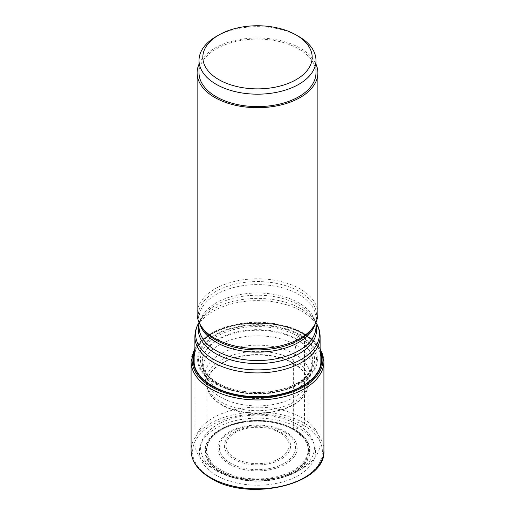 <?xml version="1.0" encoding="UTF-8"?>
<svg xmlns="http://www.w3.org/2000/svg" width="515" height="515" viewBox="0 0 515 515"><rect width="100%" height="100%" fill="white"/><g stroke="black" fill="none" stroke-linecap="round" stroke-linejoin="round"><path stroke-width="0.39" stroke-dasharray="2.58 1.93" d="M308.112 451.011A50.663 29.252 180 0 0 308.163 449.666A50.663 29.252 180 0 0 293.325 428.982L293.647 429.813L298.584 427.952L303.387 425.203A1.519 0.876 120 0 0 304.462 423.343L304.462 334.493A2.279 1.32 120 0 0 303.753 333.36L299.859 334.795L297.876 336.237L296.64 339.018L293.357 363.159L293.325 428.982A50.663 29.252 0 0 0 238.11 422.641A50.663 29.252 0 0 0 206.837 449.666A50.663 29.252 0 0 0 206.888 451.011A50.663 29.252 0 0 0 221.675 470.35A50.663 29.252 180 0 0 275.802 476.942A50.663 29.252 180 0 0 308.112 451.011C308.279 447.85 307.745 445.069 306.522 442.655L303.425 437.821L294.413 430.27A50.991 29.439 180 0 1 293.119 471.65A50.991 29.439 180 0 1 221.444 471.399A50.991 29.439 0 0 1 220.587 430.27C210.603 436.714 209.347 441.246 208.504 442.604C207.004 446.454 206.464 449.254 206.888 451.011M299.859 334.795A59.907 34.582 180 0 1 299.859 383.707A59.907 34.582 180 0 1 215.141 383.707A59.907 34.582 0 0 1 215.141 334.795A59.907 34.582 0 0 1 299.859 334.795M320.111 349.125A65.411 37.769 180 0 0 303.753 333.36A65.411 37.769 0 0 0 194.889 349.125M298.584 427.952A58.098 33.546 0 0 0 216.416 427.952A58.098 33.546 0 0 0 216.416 475.39A58.098 33.546 180 0 0 298.584 475.39A58.098 33.546 180 0 0 298.584 427.952M291.851 428.828A51.12 29.516 0 0 1 293.647 429.813A51.12 29.516 180 0 1 293.647 471.553A51.12 29.516 180 0 1 221.353 471.553A51.12 29.516 0 0 1 223.15 428.828L220.587 430.27A50.991 29.439 0 0 1 293.556 429.761A50.991 29.439 180 0 1 294.413 430.27L291.851 428.828A51.12 29.516 0 0 0 223.15 428.828M213.229 468.875A62.611 36.147 0 0 0 301.771 468.875A62.611 36.147 0 0 0 320.111 443.312A62.611 36.147 0 0 0 301.771 417.755A62.611 36.147 0 0 0 233.54 409.914A62.611 36.147 0 0 0 194.889 443.312A62.611 36.147 0 0 0 213.229 468.875L217.259 471.206A56.908 32.857 0 0 0 217.259 471.206A56.908 32.857 0 0 0 297.741 471.199A56.908 32.857 0 0 0 297.741 424.74A56.908 32.857 0 0 0 217.259 424.74A56.908 32.857 0 0 0 217.259 471.199L213.229 468.875M317.877 313.661A60.377 34.859 180 0 0 300.194 289.012A60.377 34.859 0 0 0 234.396 281.46A60.377 34.859 0 0 0 197.123 313.661M199.022 64.163A60.377 34.859 180 0 1 241.58 39.217A60.377 34.859 180 0 1 300.194 48.191A60.377 34.859 180 0 1 315.978 64.163M199.022 72.84A58.478 33.758 0 0 1 235.123 41.651A58.478 33.758 0 0 1 298.848 48.97A58.478 33.758 180 0 1 315.978 72.84M298.848 36.546A58.478 33.758 0 0 0 216.152 36.546M293.325 363.558A50.663 29.252 0 0 0 238.11 357.217A50.663 29.252 0 0 0 206.837 384.242A50.663 29.252 0 0 0 221.675 404.925A50.663 29.252 180 0 0 276.89 411.266A50.663 29.252 180 0 0 308.163 384.242A50.663 29.252 180 0 0 293.325 363.558M206.837 449.666L206.837 384.242L207.288 387.975A50.715 29.278 0 0 1 234.84 357.668A50.715 29.278 0 0 1 293.357 363.159A50.715 29.278 180 0 1 307.713 387.975A50.715 29.278 180 0 1 273.562 411.633A50.715 29.278 180 0 1 221.643 404.565A50.715 29.278 0 0 1 207.288 387.975L206.573 384.988A51.384 29.664 0 0 0 221.167 402.009A51.384 29.664 180 0 0 273.948 409.135A51.384 29.664 180 0 0 308.427 384.988L307.713 387.975L308.163 384.242L308.163 449.666M293.833 360.056A51.384 29.664 0 0 0 234.705 354.442A51.384 29.664 0 0 0 206.573 384.988L205.298 379.272A52.601 30.366 0 0 0 220.304 397.007A52.601 30.366 180 0 0 274.598 404.256A52.601 30.366 180 0 0 309.702 379.272L308.427 384.988A51.384 29.664 180 0 0 293.833 360.056M294.696 354.062A52.601 30.366 180 0 1 309.702 379.272L311.459 370.646A54.287 31.344 180 0 1 275.461 396.75A54.287 31.344 180 0 1 219.113 389.334A54.287 31.344 0 0 1 203.541 370.646L202.575 365.489A55.227 31.885 0 0 0 218.45 384.699A55.227 31.885 180 0 0 275.937 392.211A55.227 31.885 180 0 0 312.425 365.489L311.459 370.646A54.287 31.344 180 0 0 295.887 345.005A54.287 31.344 0 0 0 233.971 338.922A54.287 31.344 0 0 0 203.541 370.646L205.298 379.272A52.601 30.366 0 0 1 234.415 348.249A52.601 30.366 0 0 1 294.696 354.062M296.55 339.61A55.227 31.885 180 0 1 312.425 365.489L311.987 367.253A55.356 31.962 180 0 1 274.07 392.108A55.356 31.962 180 0 1 218.36 384.216A55.356 31.962 0 0 1 203.013 367.253L206.212 373.285C208.826 376.78 212.624 379.986 217.607 382.902C239.404 396.344 281.396 395.192 300.85 380.714L308.743 373.343L311.987 367.253A55.356 31.962 180 0 0 296.64 339.018A55.356 31.962 0 0 0 231.872 333.289A55.356 31.962 0 0 0 203.013 367.253L202.575 365.489A55.227 31.885 0 0 1 233.726 333.379A55.227 31.885 0 0 1 296.55 339.61M297.876 336.237A57.101 32.966 180 0 1 297.876 382.857A57.101 32.966 180 0 1 217.124 382.857A57.101 32.966 0 0 1 217.124 336.237A57.101 32.966 0 0 1 297.876 336.237M299.209 335.259A58.987 34.054 0 0 0 215.791 335.259A58.987 34.054 0 0 0 215.791 383.418A58.987 34.054 180 0 0 299.209 383.418A58.987 34.054 180 0 0 299.209 335.259M320.111 352.672A63.821 36.848 180 0 0 302.627 333.765A63.821 36.848 0 0 0 238.941 324.566A63.821 36.848 0 0 0 194.889 352.672M194.889 351.423A64.311 37.132 0 0 1 239.881 324.186A64.311 37.132 0 0 1 302.975 333.643A64.311 37.132 180 0 1 320.111 351.423M191.084 361.607A66.416 38.342 0 0 1 232.085 326.182A66.416 38.342 0 0 1 304.462 334.493A66.416 38.342 180 0 1 323.916 361.607M323.916 450.458A66.416 38.342 180 0 0 304.462 423.343A66.416 38.342 0 0 0 232.085 415.032A66.416 38.342 0 0 0 191.084 450.458M303.387 425.203A64.896 37.466 180 0 1 303.387 478.19A64.896 37.466 180 0 1 211.614 478.19A64.896 37.466 0 0 1 211.614 425.203A64.896 37.466 0 0 1 303.387 425.203M294.619 429.446A52.498 30.308 180 0 1 294.619 472.307A52.498 30.308 180 0 1 220.381 472.307A52.498 30.308 0 0 1 220.381 429.446A52.498 30.308 0 0 1 294.619 429.446M294.297 429.568A52.041 30.044 0 0 0 220.703 429.568A52.041 30.044 0 0 0 220.703 472.055A52.041 30.044 180 0 0 294.297 472.055A52.041 30.044 180 0 0 294.297 429.568M320.111 336.778A62.611 36.147 0 0 0 301.771 311.215A62.611 36.147 0 0 0 233.54 303.38A62.611 36.147 0 0 0 194.889 336.778M199.022 324.122A59.186 34.17 180 0 1 201.623 318.141C199.852 321.128 198.99 324.006 199.022 326.78A58.478 33.758 180 0 1 235.123 295.591A58.478 33.758 180 0 1 298.848 302.91A58.478 33.758 180 0 1 315.978 326.78C316.01 324.006 315.148 321.128 313.378 318.141L315.978 322.435A61.897 35.735 0 0 0 315.94 322.371A61.897 35.735 0 0 0 301.269 308.884A61.897 35.735 0 0 0 199.06 322.371A61.897 35.735 0 0 0 199.022 322.435L201.623 318.141A59.186 34.17 180 0 1 299.35 305.241A59.186 34.17 180 0 1 313.378 318.141A59.186 34.17 180 0 1 315.978 324.122M199.852 324.019A58.478 33.758 180 0 1 199.022 318.373A58.478 33.758 180 0 1 235.123 287.177A58.478 33.758 180 0 1 298.848 294.496A58.478 33.758 180 0 1 315.978 318.373A58.478 33.758 180 0 1 315.148 324.019M199.022 322.345L199.022 318.373C198.99 321.141 199.852 324.025 201.623 327.012A59.186 34.17 180 0 1 226.027 286.803A59.186 34.17 180 0 1 299.35 291.58A59.186 34.17 180 0 1 313.378 327.012C315.148 324.025 316.01 321.141 315.978 318.373L315.978 322.345M229.439 464.17A39.687 22.911 0 0 0 285.561 464.17A39.687 22.911 0 0 0 285.561 431.77A39.687 22.911 0 0 0 229.439 431.77A39.687 22.911 0 0 0 229.439 464.17M284.422 432.137A38.078 21.984 0 0 0 230.578 432.137A38.078 21.984 0 0 0 230.578 463.223A38.078 21.984 0 0 0 284.422 463.223A38.078 21.984 0 0 0 284.422 432.137M280.894 432.272A33.082 19.1 180 0 1 280.894 459.283A33.082 19.1 180 0 1 234.106 459.283A33.082 19.1 180 0 1 234.106 432.272A33.082 19.1 180 0 1 280.894 432.272M235.246 458.337A31.473 18.173 180 0 1 235.246 432.639A31.473 18.173 180 0 1 279.754 432.639A31.473 18.173 180 0 1 279.754 458.337A31.473 18.173 180 0 1 235.246 458.337M320.111 348.404L313.468 340.331L303.992 333.443L290.782 327.54L275.512 323.755L242.623 323.285L227.051 326.632L213.377 332.143L202.427 339.533L194.889 348.404M320.111 366.97L320.111 443.312M194.889 366.97L194.889 443.312M297.741 471.199L301.771 468.875"/><path stroke-width="0.77" d="M194.889 349.125A65.411 37.769 0 0 0 211.247 386.765A65.411 37.769 180 0 0 291.11 392.462A65.411 37.769 180 0 0 320.111 349.125M197.123 72.84L197.123 313.661A60.377 34.859 0 0 0 200.502 325.158A60.377 34.859 0 0 0 214.807 338.31A60.377 34.859 180 0 0 314.498 325.158A60.377 34.859 180 0 0 317.877 313.661L317.877 72.84A60.377 34.859 180 0 1 280.604 105.047A60.377 34.859 180 0 1 214.807 97.49A60.377 34.859 180 0 1 197.123 72.84A60.377 34.859 180 0 1 199.022 64.163M315.978 64.163A60.377 34.859 180 0 1 317.877 72.84M315.978 60.422L315.978 72.84A58.478 33.758 180 0 1 279.877 104.03A58.478 33.758 180 0 1 216.152 96.711A58.478 33.758 0 0 1 199.022 72.84L199.022 60.422A58.478 33.758 0 0 0 216.152 84.293A58.478 33.758 0 0 0 279.877 91.612A58.478 33.758 0 0 0 315.978 60.422A58.478 33.758 0 0 0 298.848 36.546L296.157 34.994A54.674 31.563 0 0 0 218.843 34.994A54.674 31.563 0 0 0 218.843 79.632A54.674 31.563 0 0 0 296.157 79.632A54.674 31.563 0 0 0 296.157 34.994L298.848 36.546M218.843 34.994L216.152 36.546A58.478 33.758 0 0 0 199.022 60.422M194.889 352.672A63.821 36.848 0 0 0 212.373 385.877A63.821 36.848 180 0 0 287.557 392.327A63.821 36.848 180 0 0 320.111 352.672M320.111 351.423A64.311 37.132 180 0 1 288.773 392.34A64.311 37.132 180 0 1 212.026 386.147A64.311 37.132 0 0 1 194.889 351.423M323.916 450.458C326.581 484.312 248.88 502.518 210.854 478.268C198.024 470.691 191.432 461.421 191.084 450.458A66.416 38.342 0 0 0 210.538 477.566A66.416 38.342 180 0 0 282.915 485.883A66.416 38.342 180 0 0 323.916 450.458L323.916 361.607A66.416 38.342 180 0 1 282.915 397.033A66.416 38.342 180 0 1 210.538 388.716A66.416 38.342 0 0 1 191.084 361.607L194.889 348.404M194.889 366.97L194.889 336.778A62.611 36.147 0 0 0 213.229 362.341A62.611 36.147 0 0 0 281.46 370.176A62.611 36.147 0 0 0 320.111 336.778L320.111 366.97M199.022 322.435A61.897 35.735 0 0 0 213.731 359.425A61.897 35.735 0 0 0 290.37 364.433A61.897 35.735 0 0 0 315.978 322.435M315.978 324.122A59.186 34.17 180 0 1 284.325 359.869A59.186 34.17 180 0 1 215.65 353.567A59.186 34.17 180 0 1 199.022 324.122M315.978 322.345L315.978 326.78A58.478 33.758 180 0 1 279.877 357.97A58.478 33.758 180 0 1 216.152 350.657A58.478 33.758 180 0 1 199.022 326.78L199.022 322.345M315.148 324.019A58.478 33.758 180 0 1 275.261 350.535A58.478 33.758 180 0 1 216.152 342.243A58.478 33.758 180 0 1 199.852 324.019M314.498 325.158L313.378 327.012A59.186 34.17 180 0 1 215.65 339.906A59.186 34.17 180 0 1 201.623 327.012L200.502 325.158M323.916 361.607L320.111 348.404M191.084 450.458L191.084 361.607M194.889 336.778C194.928 331.692 196.318 326.89 199.06 322.371M320.111 336.778C320.072 331.692 318.682 326.89 315.94 322.371"/></g></svg>
